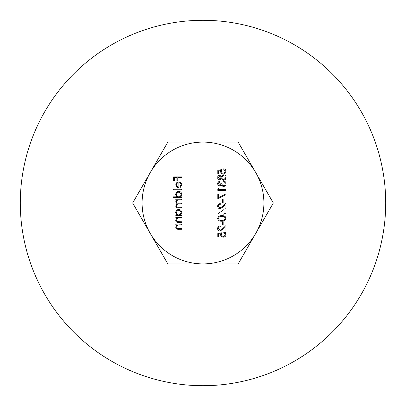 <?xml version="1.0" encoding="UTF-8"?>
<svg xmlns="http://www.w3.org/2000/svg" width="406" height="406" viewBox="0 0 406 406"><rect width="100%" height="100%" fill="white"/><g stroke="black" fill="none" stroke-linecap="round" stroke-linejoin="round"><path stroke-width="0.61" d="M178.894 187.866L178.894 182.599L179.782 182.776L180.954 184.025L181.066 184.75L179.828 186.917L180.162 187.557L181.786 184.837C181.614 182.989 180.604 182 178.757 181.878L176.793 182.553L175.696 184.857L176.854 187.227L178.894 187.866L176.854 187.227L175.696 184.857L176.793 182.553L178.757 181.878C180.614 181.995 181.624 182.979 181.786 184.837L180.162 187.557M179.828 186.917L181.066 184.75L180.898 183.877L179.802 182.786L178.894 182.599M176.97 183.375L176.417 184.892L178.173 187.146L176.783 186.192L176.417 184.892L176.97 183.375L178.173 182.675L176.97 183.375M221.016 183.273L219.702 185.339L218.438 183.715L219.676 182.03L219.676 181.309L218.702 181.695L217.677 183.126L218.083 185.197L219.702 186.06L221.361 185.121L222.046 185.994L223.478 186.476C225.097 186.303 225.964 185.375 226.081 183.685C226 182.198 225.208 181.299 223.701 181L223.701 181.721L224.817 182.355L225.254 183.7L224.787 185.136L223.67 185.745L222.26 185.034L221.843 183.273L221.016 183.273L219.702 185.339L218.438 183.715L219.676 182.03M221.843 183.273L222.128 184.801L222.782 185.527L223.549 185.75L224.66 185.278L225.254 183.7L224.817 182.355L223.701 181.721M223.701 181C225.203 181.289 225.995 182.187 226.081 183.685C225.969 185.375 225.102 186.303 223.478 186.476L222.046 185.994L221.361 185.121L219.702 186.06L218.058 185.172L217.611 183.806L217.799 182.741L218.326 181.989L219.676 181.309M225.873 189.678L218.641 189.678L218.641 188.435L217.814 188.907L217.814 190.399L225.873 190.399L225.873 189.678M225.736 194.007L218.641 197.646L218.641 193.911L217.814 193.911L217.814 198.869L226.081 194.631L225.736 194.007M222.361 202.69L223.188 202.69L223.188 199.59L222.361 199.59L222.361 202.69M222.539 206.436L220.067 207.958L218.438 206.212L218.773 205.106L220.296 204.345L220.296 203.619C218.758 203.66 217.865 204.538 217.611 206.248C217.783 207.806 218.585 208.618 220.006 208.679L222.894 207.05L225.046 205.035L225.046 208.785L225.873 208.785L225.873 203.31L222.539 206.436L220.067 207.958L218.438 206.212L218.966 204.888L220.296 204.345M222.894 207.05L220.006 208.679C218.585 208.618 217.783 207.806 217.611 206.248C217.865 204.538 218.758 203.66 220.296 203.619M225.873 213.328L224.016 213.328L224.016 209.506L217.611 214.053L223.188 214.053L223.188 214.982L224.016 214.982L224.016 214.053L225.873 214.053L225.873 213.328M222.361 225L223.188 225L223.188 221.904L222.361 221.904L222.361 225M222.539 228.745L220.067 230.268L218.438 228.522L218.829 227.345L220.296 226.655L220.296 225.929C218.626 226.106 217.733 226.984 217.611 228.558C217.677 230.009 218.474 230.821 220.006 230.994L222.894 229.36L225.046 227.345L225.046 231.095L225.873 231.095L225.873 225.619L222.539 228.745L220.067 230.268L218.438 228.522L219.073 227.101L220.296 226.655M222.894 229.36L220.006 230.994C218.479 230.821 217.677 230.009 217.611 228.558C217.728 226.99 218.626 226.112 220.296 225.929M221.843 232.75L221.432 234.521L221.843 232.75L217.814 233.572L217.814 236.881L218.641 236.881L218.641 234.14L220.762 233.704L220.605 234.653C220.697 236.211 221.575 237.058 223.239 237.19C225.036 237.013 225.98 236.079 226.081 234.379L225.35 232.633L223.807 231.922L223.807 232.643L225.254 234.419L225.122 235.155L224.325 236.15L223.209 236.465L221.96 235.977L221.432 234.521L222.041 236.053L223.853 236.373L225.081 235.262L225.254 234.419L223.807 232.643M223.807 231.922L225.64 232.963L226.081 234.379C225.985 236.074 225.041 237.013 223.239 237.19C221.58 237.058 220.702 236.216 220.605 234.653L220.762 233.704M177.762 177.64L181.685 177.64L181.685 176.92L173.626 176.92L173.626 180.843L174.453 180.843L174.453 177.64L176.935 177.64L176.935 180.843L177.762 180.843L177.762 177.64M179.208 199.955L181.685 199.955L181.685 199.229L175.798 199.229L175.798 199.955L176.823 199.955L175.991 200.772L175.696 201.985L177.117 203.858L175.696 206.015C176.062 207.562 176.996 208.227 178.498 208.009L181.685 208.009L181.685 207.288L177.478 207.222L176.742 206.827L176.417 205.893C176.864 204.355 177.858 203.716 179.396 203.979L181.685 203.979L181.685 203.259L177.549 203.193L176.742 202.777L176.417 201.858C176.833 200.371 177.762 199.737 179.208 199.955C177.777 199.727 176.849 200.361 176.417 201.858L177.016 203.01L178.691 203.259M179.396 203.979C177.858 203.716 176.864 204.355 176.417 205.893L176.996 207.05L178.493 207.288M178.498 208.009C176.996 208.227 176.062 207.567 175.696 206.015L177.117 203.858L175.696 201.985L175.991 200.772L176.823 199.955M175.798 214.931L176.889 214.931L175.696 212.546C175.935 210.597 176.945 209.567 178.726 209.455C180.492 209.542 181.512 210.562 181.786 212.526L180.665 214.931L181.685 214.931L181.685 215.652L175.798 215.652L175.798 214.931M181.066 212.551L180.178 210.699L178.731 210.181L177.031 210.937L176.417 212.556C176.59 214.058 177.366 214.85 178.752 214.931L180.35 214.307L181.066 212.551M255.739 233.45A60.9 60.9 0 0 0 203 142.1A60.9 60.9 0 0 0 150.261 233.45A60.9 60.9 0 0 0 255.739 233.45L238.16 263.9L167.84 263.9L132.681 203L167.84 142.1L238.16 142.1L273.319 203L255.739 233.45M203 20.3A182.7 182.7 0 0 1 361.223 294.35A182.7 182.7 0 0 1 44.777 294.35A182.7 182.7 0 0 1 203 20.3M179.559 224.848L181.685 224.848L181.685 224.122L175.798 224.122L175.798 224.848L176.859 224.848L175.696 227.086C175.986 228.715 176.98 229.451 178.681 229.288L181.685 229.288L181.685 228.563L177.574 228.476L176.417 226.959L177.975 224.96L179.559 224.848L177.975 224.96L176.417 226.959L177.574 228.476L178.914 228.563M178.681 229.288C176.986 229.451 175.991 228.72 175.696 227.086L176.859 224.848M179.559 218.027L181.685 218.027L181.685 217.306L175.798 217.306L175.798 218.027L176.859 218.027L175.696 220.27C176.016 221.92 177.011 222.655 178.681 222.468L181.685 222.468L181.685 221.747L177.574 221.661L176.417 220.143L177.975 218.139L179.559 218.027L177.975 218.139L176.417 220.143L177.574 221.661L178.914 221.747M178.681 222.468C177.016 222.661 176.021 221.925 175.696 220.27L176.859 218.027M173.423 196.854L176.935 196.854L175.696 194.474C175.935 192.535 176.945 191.505 178.726 191.378C180.533 191.485 181.553 192.51 181.786 194.449L180.665 196.854L181.685 196.854L181.685 197.575L173.423 197.575L173.423 196.854M181.066 194.474L180.924 193.657L179.929 192.449L178.731 192.104L177.026 192.865L176.432 194.23L176.549 195.306L177.493 196.499L178.752 196.854C180.112 196.788 180.883 195.996 181.066 194.474M173.423 189.932L181.685 189.932L181.685 189.211L173.423 189.211L173.423 189.932M226.081 218.398C225.477 220.488 224.066 221.417 221.849 221.179C219.509 221.366 218.093 220.438 217.611 218.398C218.23 216.332 219.641 215.434 221.849 215.703C224.107 215.454 225.518 216.352 226.081 218.398L225.533 216.88L224.127 215.987M223.868 220.148L225.254 218.423C224.762 216.86 223.625 216.195 221.843 216.428C220.128 216.18 218.991 216.845 218.438 218.423C218.895 219.95 220.032 220.625 221.843 220.458L223.868 220.148M219.702 179.863L218.514 179.457L217.799 178.528L217.809 176.564L218.423 175.707L219.676 175.214L221.387 176.392L223.594 174.803C225.213 175.022 226.04 175.93 226.081 177.529L225.193 179.665L223.528 180.274L221.387 178.721L219.702 179.863M221.016 177.564L219.687 175.94L218.438 177.534L219.671 179.142L221.016 177.564M225.254 177.534L224.904 176.234L223.615 175.524L222.559 175.935L221.843 177.584L222.249 178.838L223.539 179.553L224.599 179.147L225.254 177.534M221.843 169.535L221.432 171.312L221.843 169.535L217.814 170.363L217.814 173.666L218.641 173.666L218.641 170.926L220.762 170.49L220.605 171.439C220.712 172.986 221.59 173.834 223.239 173.976C225.031 173.829 225.98 172.895 226.081 171.165L225.497 169.566L223.807 168.708L223.807 169.429L225.254 171.21L225.086 172.037L223.909 173.139L222.63 173.169L221.869 172.662L221.432 171.312L222.194 172.956L224.051 173.083L225.071 172.078L225.254 171.21L223.807 169.429M223.807 168.708L225.289 169.358L226.081 171.165C225.98 172.89 225.036 173.829 223.239 173.976C221.59 173.839 220.712 172.992 220.605 171.439L220.762 170.49"/></g></svg>
